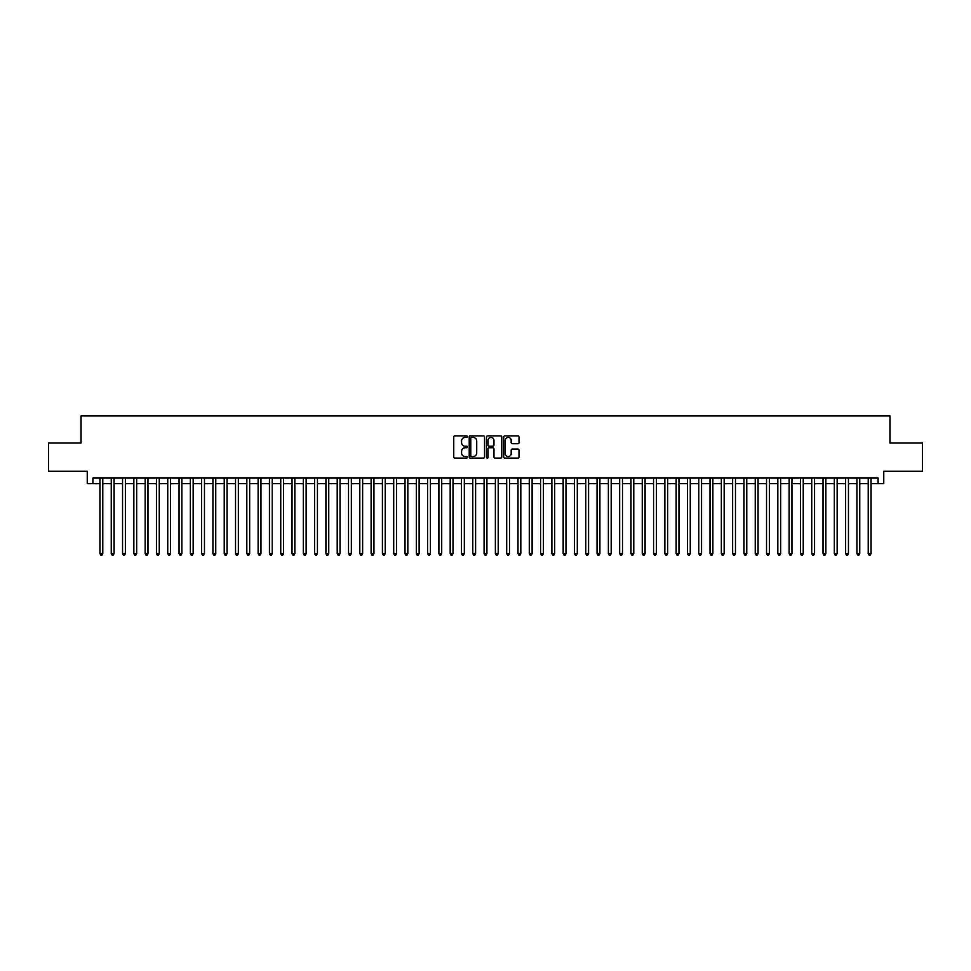 <?xml version="1.0" encoding="UTF-8"?>
<svg xmlns="http://www.w3.org/2000/svg" width="971" height="971" viewBox="0 0 971 971"><rect width="100%" height="100%" fill="white"/><g stroke="black" fill="none" stroke-linecap="round" stroke-linejoin="round"><path stroke-width="1.46" d="M467.427 436.659A0.777 0.777 0 0 0 466.65 435.882L454.865 435.882A1.105 1.105 0 0 0 453.76 436.999L453.76 456.953A1.105 1.105 0 0 0 454.865 458.069L466.65 458.069A0.777 0.777 0 0 0 467.427 457.292A0.777 0.777 0 0 0 466.65 456.516L465.121 456.516A3.544 3.544 0 0 1 461.577 452.959L461.577 451.297A3.544 3.544 0 0 1 465.121 447.752L466.65 447.752A0.777 0.777 0 0 0 467.427 446.976A0.777 0.777 0 0 0 466.65 446.199L465.121 446.199A3.544 3.544 0 0 1 461.577 442.655L461.577 440.98A3.544 3.544 0 0 1 465.121 437.435L466.65 437.435A0.777 0.777 0 0 0 467.427 436.659M517.907 443.698A1.105 1.105 0 0 0 519.024 442.594L519.024 436.999A1.105 1.105 0 0 0 517.907 435.882L504.823 435.882A1.105 1.105 0 0 0 503.718 436.999L503.718 456.953A1.105 1.105 0 0 0 504.823 458.069L517.907 458.069A1.105 1.105 0 0 0 519.024 456.953L519.024 450.192A1.105 1.105 0 0 0 517.907 449.075L512.312 449.075A1.105 1.105 0 0 0 511.195 450.192L511.195 453.542A2.962 2.962 0 0 1 508.234 456.516A2.962 2.962 0 0 1 505.272 453.542L505.272 440.409A2.962 2.962 0 0 1 508.234 437.435A2.962 2.962 0 0 1 511.195 440.409L511.195 442.594A1.105 1.105 0 0 0 512.312 443.698L517.907 443.698M92.9 483.692L92.9 478.048L878.1 478.048L878.1 483.692L883.756 483.692L883.756 471.263L922.45 471.263L922.45 443.019L889.97 443.019L889.97 415.904L81.03 415.904L81.03 443.019L48.55 443.019L48.55 471.263L87.244 471.263L87.244 483.692L99.952 483.692M484.529 436.999A1.105 1.105 0 0 0 483.424 435.882L470.34 435.882A1.105 1.105 0 0 0 469.224 436.999L469.224 456.953A1.105 1.105 0 0 0 470.34 458.069L483.424 458.069A1.105 1.105 0 0 0 484.529 456.953L484.529 436.999M487.576 435.882L500.66 435.882A1.105 1.105 0 0 1 501.776 436.999L501.776 456.953A1.105 1.105 0 0 1 500.66 458.069L495.064 458.069A1.105 1.105 0 0 1 493.96 456.953L493.96 448.857A1.105 1.105 0 0 0 492.843 447.752L489.129 447.752A1.105 1.105 0 0 0 488.025 448.857L488.025 457.292A0.777 0.777 0 0 1 487.248 458.069A0.777 0.777 0 0 1 486.471 457.292L486.471 436.999A1.105 1.105 0 0 1 487.576 435.882M102.78 483.692L111.252 483.692M114.08 483.692L122.552 483.692M125.38 483.692L133.852 483.692M136.68 483.692L145.152 483.692M147.968 483.692L156.44 483.692M159.268 483.692L167.74 483.692M170.568 483.692L179.04 483.692M181.868 483.692L190.34 483.692M193.168 483.692L201.64 483.692M204.468 483.692L212.94 483.692M215.756 483.692L224.228 483.692M227.056 483.692L235.528 483.692M238.356 483.692L246.828 483.692M249.656 483.692L258.128 483.692M260.956 483.692L269.428 483.692M272.256 483.692L280.728 483.692M283.544 483.692L292.016 483.692M294.844 483.692L303.316 483.692M306.144 483.692L314.616 483.692M317.444 483.692L325.916 483.692M328.744 483.692L337.216 483.692M340.044 483.692L348.516 483.692M351.332 483.692L359.804 483.692M362.632 483.692L371.104 483.692M373.932 483.692L382.404 483.692M385.232 483.692L393.704 483.692M396.532 483.692L405.004 483.692M407.832 483.692L416.304 483.692M419.12 483.692L427.592 483.692M430.42 483.692L438.892 483.692M441.72 483.692L450.192 483.692M453.02 483.692L461.492 483.692M464.32 483.692L472.792 483.692M475.62 483.692L484.092 483.692M486.908 483.692L495.38 483.692M498.208 483.692L506.68 483.692M509.508 483.692L517.98 483.692M520.808 483.692L529.28 483.692M532.108 483.692L540.58 483.692M543.408 483.692L551.88 483.692M554.696 483.692L563.168 483.692M565.996 483.692L574.468 483.692M577.296 483.692L585.768 483.692M588.596 483.692L597.068 483.692M599.896 483.692L608.368 483.692M611.196 483.692L619.668 483.692M622.484 483.692L630.956 483.692M633.784 483.692L642.256 483.692M645.084 483.692L653.556 483.692M656.384 483.692L664.856 483.692M667.684 483.692L676.156 483.692M678.984 483.692L687.456 483.692M690.272 483.692L698.744 483.692M701.572 483.692L710.044 483.692M712.872 483.692L721.344 483.692M724.172 483.692L732.644 483.692M735.472 483.692L743.944 483.692M746.772 483.692L755.244 483.692M758.06 483.692L766.532 483.692M769.36 483.692L777.832 483.692M780.66 483.692L789.132 483.692M791.96 483.692L800.432 483.692M803.26 483.692L811.732 483.692M814.56 483.692L823.032 483.692M825.848 483.692L834.32 483.692M837.148 483.692L845.62 483.692M848.448 483.692L856.92 483.692M859.748 483.692L868.22 483.692M871.048 483.692L878.1 483.692M471.554 437.435A0.777 0.777 0 0 0 470.777 438.212L470.777 455.739A0.777 0.777 0 0 0 471.554 456.516L473.168 456.516A3.544 3.544 0 0 0 476.712 452.959L476.712 440.98A3.544 3.544 0 0 0 473.168 437.435L471.554 437.435M493.96 440.458A2.962 2.962 0 0 0 490.986 437.496A2.962 2.962 0 0 0 488.025 440.458L488.025 445.094A1.105 1.105 0 0 0 489.129 446.199L492.843 446.199A1.105 1.105 0 0 0 493.96 445.094L493.96 440.458M102.78 478.048L102.78 553.628L99.952 553.628L99.952 478.048M102.78 553.628L101.931 555.096L100.802 555.096L99.952 553.628M114.08 478.048L114.08 553.628L111.252 553.628L111.252 478.048M114.08 553.628L113.231 555.096L112.102 555.096L111.252 553.628M125.38 478.048L125.38 553.628L122.552 553.628L122.552 478.048M125.38 553.628L124.531 555.096L123.402 555.096L122.552 553.628M136.68 478.048L136.68 553.628L133.852 553.628L133.852 478.048M136.68 553.628L135.831 555.096L134.702 555.096L133.852 553.628M147.968 478.048L147.968 553.628L145.152 553.628L145.152 478.048M147.968 553.628L147.131 555.096L145.99 555.096L145.152 553.628M159.268 478.048L159.268 553.628L156.44 553.628L156.44 478.048M159.268 553.628L158.419 555.096L157.29 555.096L156.44 553.628M170.568 478.048L170.568 553.628L167.74 553.628L167.74 478.048M170.568 553.628L169.719 555.096L168.59 555.096L167.74 553.628M181.868 478.048L181.868 553.628L179.04 553.628L179.04 478.048M181.868 553.628L181.019 555.096L179.89 555.096L179.04 553.628M193.168 478.048L193.168 553.628L190.34 553.628L190.34 478.048M193.168 553.628L192.319 555.096L191.19 555.096L190.34 553.628M204.468 478.048L204.468 553.628L201.64 553.628L201.64 478.048M204.468 553.628L203.619 555.096L202.49 555.096L201.64 553.628M215.756 478.048L215.756 553.628L212.94 553.628L212.94 478.048M215.756 553.628L214.919 555.096L213.778 555.096L212.94 553.628M227.056 478.048L227.056 553.628L224.228 553.628L224.228 478.048M227.056 553.628L226.207 555.096L225.078 555.096L224.228 553.628M238.356 478.048L238.356 553.628L235.528 553.628L235.528 478.048M238.356 553.628L237.507 555.096L236.378 555.096L235.528 553.628M249.656 478.048L249.656 553.628L246.828 553.628L246.828 478.048M249.656 553.628L248.807 555.096L247.678 555.096L246.828 553.628M260.956 478.048L260.956 553.628L258.128 553.628L258.128 478.048M260.956 553.628L260.107 555.096L258.978 555.096L258.128 553.628M272.256 478.048L272.256 553.628L269.428 553.628L269.428 478.048M272.256 553.628L271.407 555.096L270.278 555.096L269.428 553.628M283.544 478.048L283.544 553.628L280.728 553.628L280.728 478.048M283.544 553.628L282.707 555.096L281.566 555.096L280.728 553.628M294.844 478.048L294.844 553.628L292.016 553.628L292.016 478.048M294.844 553.628L293.995 555.096L292.866 555.096L292.016 553.628M306.144 478.048L306.144 553.628L303.316 553.628L303.316 478.048M306.144 553.628L305.295 555.096L304.166 555.096L303.316 553.628M317.444 478.048L317.444 553.628L314.616 553.628L314.616 478.048M317.444 553.628L316.595 555.096L315.466 555.096L314.616 553.628M328.744 478.048L328.744 553.628L325.916 553.628L325.916 478.048M328.744 553.628L327.895 555.096L326.766 555.096L325.916 553.628M340.044 478.048L340.044 553.628L337.216 553.628L337.216 478.048M340.044 553.628L339.195 555.096L338.066 555.096L337.216 553.628M351.332 478.048L351.332 553.628L348.516 553.628L348.516 478.048M351.332 553.628L350.495 555.096L349.354 555.096L348.516 553.628M362.632 478.048L362.632 553.628L359.804 553.628L359.804 478.048M362.632 553.628L361.782 555.096L360.654 555.096L359.804 553.628M373.932 478.048L373.932 553.628L371.104 553.628L371.104 478.048M373.932 553.628L373.082 555.096L371.954 555.096L371.104 553.628M385.232 478.048L385.232 553.628L382.404 553.628L382.404 478.048M385.232 553.628L384.382 555.096L383.254 555.096L382.404 553.628M396.532 478.048L396.532 553.628L393.704 553.628L393.704 478.048M396.532 553.628L395.683 555.096L394.554 555.096L393.704 553.628M407.832 478.048L407.832 553.628L405.004 553.628L405.004 478.048M407.832 553.628L406.983 555.096L405.854 555.096L405.004 553.628M419.12 478.048L419.12 553.628L416.304 553.628L416.304 478.048M419.12 553.628L418.283 555.096L417.142 555.096L416.304 553.628M430.42 478.048L430.42 553.628L427.592 553.628L427.592 478.048M430.42 553.628L429.57 555.096L428.442 555.096L427.592 553.628M441.72 478.048L441.72 553.628L438.892 553.628L438.892 478.048M441.72 553.628L440.87 555.096L439.742 555.096L438.892 553.628M453.02 478.048L453.02 553.628L450.192 553.628L450.192 478.048M453.02 553.628L452.17 555.096L451.042 555.096L450.192 553.628M464.32 478.048L464.32 553.628L461.492 553.628L461.492 478.048M464.32 553.628L463.47 555.096L462.342 555.096L461.492 553.628M475.62 478.048L475.62 553.628L472.792 553.628L472.792 478.048M475.62 553.628L474.77 555.096L473.642 555.096L472.792 553.628M486.908 478.048L486.908 553.628L484.092 553.628L484.092 478.048M486.908 553.628L486.07 555.096L484.93 555.096L484.092 553.628M498.208 478.048L498.208 553.628L495.38 553.628L495.38 478.048M498.208 553.628L497.358 555.096L496.23 555.096L495.38 553.628M509.508 478.048L509.508 553.628L506.68 553.628L506.68 478.048M509.508 553.628L508.658 555.096L507.53 555.096L506.68 553.628M520.808 478.048L520.808 553.628L517.98 553.628L517.98 478.048M520.808 553.628L519.958 555.096L518.83 555.096L517.98 553.628M532.108 478.048L532.108 553.628L529.28 553.628L529.28 478.048M532.108 553.628L531.258 555.096L530.13 555.096L529.28 553.628M543.408 478.048L543.408 553.628L540.58 553.628L540.58 478.048M543.408 553.628L542.558 555.096L541.43 555.096L540.58 553.628M554.696 478.048L554.696 553.628L551.88 553.628L551.88 478.048M554.696 553.628L553.858 555.096L552.717 555.096L551.88 553.628M565.996 478.048L565.996 553.628L563.168 553.628L563.168 478.048M565.996 553.628L565.146 555.096L564.017 555.096L563.168 553.628M577.296 478.048L577.296 553.628L574.468 553.628L574.468 478.048M577.296 553.628L576.446 555.096L575.317 555.096L574.468 553.628M588.596 478.048L588.596 553.628L585.768 553.628L585.768 478.048M588.596 553.628L587.746 555.096L586.618 555.096L585.768 553.628M599.896 478.048L599.896 553.628L597.068 553.628L597.068 478.048M599.896 553.628L599.046 555.096L597.918 555.096L597.068 553.628M611.196 478.048L611.196 553.628L608.368 553.628L608.368 478.048M611.196 553.628L610.346 555.096L609.218 555.096L608.368 553.628M622.484 478.048L622.484 553.628L619.668 553.628L619.668 478.048M622.484 553.628L621.646 555.096L620.505 555.096L619.668 553.628M633.784 478.048L633.784 553.628L630.956 553.628L630.956 478.048M633.784 553.628L632.934 555.096L631.805 555.096L630.956 553.628M645.084 478.048L645.084 553.628L642.256 553.628L642.256 478.048M645.084 553.628L644.234 555.096L643.105 555.096L642.256 553.628M656.384 478.048L656.384 553.628L653.556 553.628L653.556 478.048M656.384 553.628L655.534 555.096L654.405 555.096L653.556 553.628M667.684 478.048L667.684 553.628L664.856 553.628L664.856 478.048M667.684 553.628L666.834 555.096L665.705 555.096L664.856 553.628M678.984 478.048L678.984 553.628L676.156 553.628L676.156 478.048M678.984 553.628L678.134 555.096L677.005 555.096L676.156 553.628M690.272 478.048L690.272 553.628L687.456 553.628L687.456 478.048M690.272 553.628L689.434 555.096L688.293 555.096L687.456 553.628M701.572 478.048L701.572 553.628L698.744 553.628L698.744 478.048M701.572 553.628L700.722 555.096L699.593 555.096L698.744 553.628M712.872 478.048L712.872 553.628L710.044 553.628L710.044 478.048M712.872 553.628L712.022 555.096L710.893 555.096L710.044 553.628M724.172 478.048L724.172 553.628L721.344 553.628L721.344 478.048M724.172 553.628L723.322 555.096L722.193 555.096L721.344 553.628M735.472 478.048L735.472 553.628L732.644 553.628L732.644 478.048M735.472 553.628L734.622 555.096L733.493 555.096L732.644 553.628M746.772 478.048L746.772 553.628L743.944 553.628L743.944 478.048M746.772 553.628L745.922 555.096L744.793 555.096L743.944 553.628M758.06 478.048L758.06 553.628L755.244 553.628L755.244 478.048M758.06 553.628L757.222 555.096L756.081 555.096L755.244 553.628M769.36 478.048L769.36 553.628L766.532 553.628L766.532 478.048M769.36 553.628L768.51 555.096L767.381 555.096L766.532 553.628M780.66 478.048L780.66 553.628L777.832 553.628L777.832 478.048M780.66 553.628L779.81 555.096L778.681 555.096L777.832 553.628M791.96 478.048L791.96 553.628L789.132 553.628L789.132 478.048M791.96 553.628L791.11 555.096L789.981 555.096L789.132 553.628M803.26 478.048L803.26 553.628L800.432 553.628L800.432 478.048M803.26 553.628L802.41 555.096L801.281 555.096L800.432 553.628M814.56 478.048L814.56 553.628L811.732 553.628L811.732 478.048M814.56 553.628L813.71 555.096L812.581 555.096L811.732 553.628M825.848 478.048L825.848 553.628L823.032 553.628L823.032 478.048M825.848 553.628L825.01 555.096L823.869 555.096L823.032 553.628M837.148 478.048L837.148 553.628L834.32 553.628L834.32 478.048M837.148 553.628L836.298 555.096L835.169 555.096L834.32 553.628M848.448 478.048L848.448 553.628L845.62 553.628L845.62 478.048M848.448 553.628L847.598 555.096L846.469 555.096L845.62 553.628M859.748 478.048L859.748 553.628L856.92 553.628L856.92 478.048M859.748 553.628L858.898 555.096L857.769 555.096L856.92 553.628M871.048 478.048L871.048 553.628L868.22 553.628L868.22 478.048M871.048 553.628L870.198 555.096L869.069 555.096L868.22 553.628"/></g></svg>
